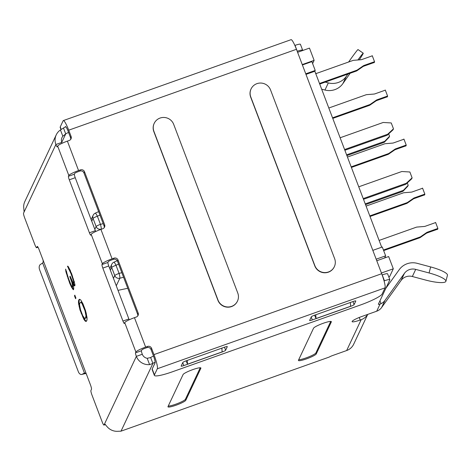<?xml version="1.0" encoding="UTF-8"?>
<svg xmlns="http://www.w3.org/2000/svg" width="471" height="471" viewBox="0 0 471 471"><rect width="100%" height="100%" fill="white"/><g stroke="black" fill="none" stroke-linecap="round" stroke-linejoin="round"><path stroke-width="0.71" d="M306.515 358.867A9.544 1.384 159.2 0 0 316.253 353.927L331.343 321.881A9.544 1.384 159.2 0 0 331.372 321.652A9.544 1.384 159.2 0 0 323.289 323.259A9.544 1.384 159.2 0 0 313.556 328.199L298.461 360.25A9.544 1.384 159.2 0 0 298.431 360.474A9.544 1.384 159.2 0 0 306.515 358.867M298.702 359.732A9.544 1.384 159.2 0 0 306.144 357.889A9.544 1.384 159.2 0 0 315.876 352.95L316.253 353.927M192.816 369.605A9.544 1.384 159.2 0 0 183.084 374.545L167.988 406.591A9.544 1.384 159.2 0 0 167.964 406.82A9.544 1.384 159.2 0 0 176.707 404.972A9.544 1.384 159.2 0 0 185.78 400.273L200.876 368.228A9.544 1.384 159.2 0 0 200.899 367.998A9.544 1.384 159.2 0 0 192.816 369.605M357.883 59.976A19.087 0.659 -55.3 0 1 363.247 53.188A19.087 0.659 -55.3 0 1 363.135 53.594A19.087 0.659 -55.3 0 1 359.279 59.864M363.247 53.188L358.019 49.573A19.087 0.659 124.7 0 0 348.84 61.707L348.628 62.007M218.002 300.08L153.917 131.374A10.603 10.374 -154.8 0 1 164.179 117.462A10.603 10.374 -154.8 0 1 173.687 124.35L237.773 293.056A10.603 10.374 -154.8 0 1 231.614 306.38A10.603 10.374 -154.8 0 1 218.002 300.08L217.908 300.28A10.603 10.374 -154.8 0 0 237.384 301.287L237.478 301.087M314.869 265.673L250.784 96.967A10.603 10.374 -154.8 0 1 256.942 83.65A10.603 10.374 -154.8 0 1 270.548 89.943L334.634 258.65A10.603 10.374 -154.8 0 1 328.475 271.973A10.603 10.374 -154.8 0 1 314.869 265.673L314.775 265.874A10.603 10.374 -154.8 0 0 334.251 266.88L334.345 266.68M250.784 96.967L250.69 97.161A10.603 10.374 -154.8 0 1 250.978 89.137L251.072 88.937M382.146 274.923L382.216 274.899A6.364 0.918 -20.8 0 1 387.604 273.822L389.841 279.709A6.364 0.918 159.2 0 1 389.823 279.862L378.36 304.195A3.179 0.459 159.2 0 0 378.348 304.272A3.179 0.459 159.2 0 0 380.073 304.048L376.7 311.207L361.875 316.471A9.544 1.384 159.2 0 0 352.143 321.41A9.544 1.384 159.2 0 0 352.114 321.64A9.544 1.384 159.2 0 0 360.197 320.033L361.186 319.679A12.723 12.452 -154.8 0 0 367.645 314.422M383.653 250.601L419.602 237.831A3.179 3.114 -154.8 0 0 420.332 237.461L426.29 233.345A4.993 4.887 25.2 0 1 427.215 232.904L436.517 229.595A4.239 4.151 25.2 0 1 437.553 229.371L437.924 228.582A4.239 4.151 25.2 0 0 436.888 228.806L427.586 232.109A4.993 4.887 25.2 0 0 426.661 232.55L420.709 236.666A3.179 3.114 -154.8 0 1 419.979 237.037L383.435 250.019M437.924 228.582L435.593 222.447A4.239 4.151 25.2 0 1 434.651 222.918L425.354 226.227A4.993 4.887 25.2 0 1 424.347 226.469L417.059 227.057A3.179 3.114 -154.8 0 0 416.252 227.228L379.114 240.422M370.023 216.483L406.561 203.501A3.179 3.114 -154.8 0 0 407.291 203.131L413.25 199.015A4.993 4.887 25.2 0 1 414.174 198.574L423.476 195.265A4.239 4.151 25.2 0 1 424.512 195.041L424.883 194.252A4.239 4.151 25.2 0 0 423.847 194.476L414.545 197.779A4.993 4.887 25.2 0 0 413.62 198.22L407.668 202.336A3.179 3.114 -154.8 0 1 406.938 202.713L369.8 215.901M424.883 194.252L422.552 188.117A4.239 4.151 25.2 0 1 421.61 188.588L412.313 191.897A4.993 4.887 25.2 0 1 411.307 192.139L404.018 192.727A3.179 3.114 -154.8 0 0 403.211 192.904L366.073 206.092M351.39 167.44L387.933 154.459A3.179 3.114 -154.8 0 0 388.663 154.088L394.616 149.972A4.993 4.887 25.2 0 1 395.546 149.531L404.842 146.228A4.239 4.151 25.2 0 1 405.878 145.998L406.255 145.209A4.239 4.151 25.2 0 0 405.219 145.433L395.917 148.736A4.993 4.887 25.2 0 0 394.992 149.177L389.034 153.293A3.179 3.114 -154.8 0 1 388.304 153.67L351.172 166.858M406.255 145.209L403.924 139.075A4.239 4.151 25.2 0 1 402.982 139.551L393.679 142.854A4.993 4.887 25.2 0 1 392.679 143.096L385.384 143.684A3.179 3.114 -154.8 0 0 384.583 143.861L347.445 157.049M332.762 118.398L369.305 105.416A3.179 3.114 -154.8 0 0 370.035 105.045L375.988 100.929A4.993 4.887 25.2 0 1 376.918 100.488L386.214 97.185A4.239 4.151 25.2 0 1 387.25 96.955L387.621 96.166A4.239 4.151 25.2 0 0 386.591 96.39L377.289 99.693A4.993 4.887 25.2 0 0 376.358 100.14L370.406 104.25A3.179 3.114 -154.8 0 1 369.676 104.627L332.544 117.815M387.621 96.166L385.296 90.032A4.239 4.151 25.2 0 1 384.354 90.509L375.051 93.811A4.993 4.887 25.2 0 1 374.051 94.053L366.756 94.642A3.179 3.114 -154.8 0 0 365.949 94.818L328.817 108.006M319.721 84.068L356.264 71.086A3.179 3.114 -154.8 0 0 356.994 70.715L362.947 66.599A4.993 4.887 25.2 0 1 363.877 66.158L373.173 62.855A4.239 4.151 25.2 0 1 374.209 62.625L374.58 61.836A4.239 4.151 25.2 0 0 373.55 62.06L364.248 65.363A4.993 4.887 25.2 0 0 363.318 65.81L357.365 69.92A3.179 3.114 -154.8 0 1 356.635 70.297L319.503 83.485M374.58 61.836L372.255 55.702A4.239 4.151 25.2 0 1 371.313 56.179L362.011 59.481A4.993 4.887 25.2 0 1 361.01 59.723L353.715 60.312A3.179 3.114 -154.8 0 0 352.909 60.488L315.776 73.676M381.693 247.21L314.846 71.239L315.223 70.45L311.867 61.619L302.406 64.98M376.176 259.191L385.643 255.83L382.287 246.998L372.826 250.36M385.643 255.83L384.636 257.955M363.5 199.31L405.843 184.267L406.308 183.278L412.107 177.879L409.876 171.992L401.834 171.509L358.749 186.81M363.223 198.585L406.308 183.278M412.107 177.879L411.642 178.868L405.843 184.267M365.243 203.896L403.382 190.349L408.198 185.303L407.727 186.292L402.917 191.338L365.52 204.626M346.609 154.853L384.754 141.306L389.564 136.26L389.099 137.249L384.289 142.295L346.886 155.583M344.595 149.542L387.68 134.235L393.479 128.836L393.014 129.825L387.215 135.224L344.866 150.267M389.564 136.26L388.663 133.876M384.754 141.306L384.289 142.295M403.382 190.349L402.917 191.338M408.198 185.303L407.291 182.919M393.479 128.836L391.242 122.949L383.206 122.466L340.121 137.773M388.805 276.983L389.576 276.707L393.303 268.794L381.428 273.009M302.252 64.58L314.128 60.365L309.471 48.101L297.595 52.322M62.16 143.249A3.179 0.465 -109.6 0 1 61.813 142.401A6.364 6.223 -154.8 0 1 62.843 136.249L60.447 129.949L63.526 127.988A3.179 0.459 -20.8 0 1 65.869 126.793M68.583 132.492A3.179 0.459 159.2 0 0 65.757 133.87L62.843 136.249M61 129.59L60.182 127.435A21.207 3.073 -20.8 0 1 60.241 126.923L63.126 120.788A12.723 1.866 -109.6 0 1 63.338 120.57A12.723 1.866 -109.6 0 1 68.713 130.184L71.097 136.466A3.179 3.114 -154.8 0 1 69.255 140.458L67.388 141.123A9.544 1.384 159.2 0 0 57.65 146.063L57.279 146.852A3.179 0.465 70.4 0 1 57.227 146.911A3.179 0.465 70.4 0 1 55.884 144.503A12.723 12.452 -154.8 0 1 56.232 134.871L24.833 201.535A12.723 12.452 -154.8 0 0 23.668 207.005L24.109 211.962L23.55 213.145A4.239 0.624 -109.6 0 0 24.669 217.861L34.801 244.543A4.239 0.624 -109.6 0 0 36.597 247.746A4.239 0.624 -109.6 0 0 36.667 247.675L37.227 246.486A4.239 0.624 70.4 0 1 37.297 246.415A4.239 0.624 70.4 0 1 39.087 249.618L42.366 258.249C43.338 260.328 43.432 261.917 42.643 263.024L40.506 264.396A4.239 2.708 -103.8 0 0 39.599 269.73L78.351 371.737A4.239 2.708 -103.8 0 0 81.754 374.445A4.239 2.708 -103.8 0 0 82.231 374.251L85.74 373.385M302.529 50.568L302.635 50.344A6.364 0.918 159.2 0 0 302.653 50.191A6.364 0.918 159.2 0 0 297.266 51.262L297.201 51.286M63.479 128.03L65.716 133.917L61.772 142.295M56.232 134.871A12.723 12.452 -154.8 0 1 60.447 129.949M95.69 231.52A3.179 0.465 -109.6 0 1 95.348 230.678L75.225 177.708A3.179 0.465 -109.6 0 1 74.389 174.176L74.759 173.381A3.179 0.459 -20.8 0 1 78.003 171.738L79.87 171.073L80.429 169.884A3.179 3.114 -154.8 0 1 84.515 171.774L104.633 224.744A3.179 3.114 -154.8 0 1 102.784 228.735L100.918 229.401A9.544 1.384 159.2 0 0 91.186 234.34L90.815 235.129A3.179 0.465 70.4 0 1 90.762 235.188A3.179 0.465 70.4 0 1 89.413 232.78L69.296 179.816A3.179 0.465 70.4 0 1 68.46 176.278L68.831 175.489A9.544 1.384 -20.8 0 1 78.563 170.549L80.429 169.884M129.225 319.797A3.179 0.465 -109.6 0 1 128.877 318.955L108.76 265.985A3.179 0.465 -109.6 0 1 107.924 262.453L108.295 261.658A3.179 0.459 -20.8 0 1 111.539 260.01L113.405 259.35L113.964 258.161A3.179 3.114 -154.8 0 1 118.044 260.051L138.168 313.021A3.179 3.114 -154.8 0 1 136.319 317.012L134.453 317.678A9.544 1.384 159.2 0 0 124.721 322.617L124.344 323.406A3.179 0.465 70.4 0 1 124.291 323.465A3.179 0.465 70.4 0 1 122.949 321.057L102.831 268.093A3.179 0.465 70.4 0 1 101.989 264.555L102.366 263.766A9.544 1.384 -20.8 0 1 112.098 258.826L113.964 258.161M155.147 362.252A3.179 0.459 159.2 0 0 152.892 363.441L150.667 357.554L147.193 358.307A6.364 6.223 -154.8 0 1 142.295 354.263A3.179 0.465 -109.6 0 1 141.453 350.73L141.83 349.935A3.179 0.459 -20.8 0 1 145.074 348.287L146.94 347.627A3.179 3.114 25.2 0 1 151.02 349.517L153.405 355.793A6.364 0.936 70.4 0 1 155.083 362.864L152.192 368.999L154.429 374.881A21.207 3.073 159.2 0 0 154.37 375.393A21.207 3.073 159.2 0 0 172.333 371.819L360.527 304.967A21.207 3.073 159.2 0 0 382.158 293.992L385.048 287.858L157.32 368.752L154.429 374.881M137.738 315.988A3.179 3.114 25.2 0 0 137.609 314.204L138.168 313.021M113.405 259.35A3.179 3.114 25.2 0 1 117.485 261.24L137.609 314.204M104.203 227.711A3.179 3.114 25.2 0 0 104.073 225.927L104.633 224.744M79.87 171.073A3.179 3.114 25.2 0 1 83.956 172.963L104.073 225.927M70.668 139.44A3.179 3.114 25.2 0 0 70.544 137.65L68.154 131.374A6.364 0.936 -109.6 0 0 65.469 126.564A6.364 0.936 -109.6 0 0 65.363 126.675L65.169 127.088M385.048 287.858A12.723 1.866 70.4 0 0 381.693 273.716L296.447 49.296A12.723 1.866 -109.6 0 0 291.066 39.676L63.338 120.57M305.756 73.812L315.223 70.45M376.771 260.751L388.646 256.536L393.303 268.794M127.759 288.281L118.015 290.354M118.574 264.107L116.007 265.279L119.092 273.398A4.239 0.612 159.2 0 0 114.765 275.594A4.239 4.151 25.2 0 0 119.858 278.22A4.239 0.565 -104.5 0 0 119.092 273.398L121.836 272.685M99.946 215.064L97.379 216.236L100.464 224.355A4.239 0.612 159.2 0 0 96.137 226.551A4.239 4.151 25.2 0 0 101.224 229.177A4.239 0.565 -104.5 0 0 100.464 224.355L103.208 223.643M305.979 74.389L314.846 71.239M314.128 60.365L312.614 63.579M367.727 314.392L353.692 344.195A12.723 12.452 -154.8 0 1 346.65 350.542L332.814 355.458A4.239 0.612 -20.8 0 0 329.205 357.071L120.888 431.206M329.205 357.071L120.859 431.218A12.723 1.866 -109.6 0 1 120.576 431.165M84.68 373.008L84.444 373.056C85.581 372.855 86.458 373.821 87.076 375.952L90.355 384.583A4.239 0.624 70.4 0 1 91.474 389.299L90.915 390.483A4.239 0.624 -109.6 0 0 92.033 395.198L102.166 421.881A4.239 0.624 -109.6 0 0 103.961 425.083A4.239 0.624 -109.6 0 0 104.032 425.013L104.591 423.823L107.129 426.714A12.723 12.452 -154.8 0 0 117.085 431.324L120.723 431.177M150.667 357.554L150.708 357.507A3.179 0.459 -20.8 0 1 153.534 356.129M389.841 279.709A6.364 0.918 159.2 0 0 384.448 280.781L384.065 280.916M385.843 288.299L399.255 269.647A16.968 16.603 -154.8 0 1 417.271 263.354L430.653 266.933L429.087 272.968L415.705 269.383A10.603 10.374 -154.8 0 0 404.448 273.315L384.984 300.398A10.603 10.374 25.2 0 1 381.027 303.683L380.073 304.048M376.7 311.207A10.603 10.374 25.2 0 0 381.628 307.516L401.092 280.439A10.603 10.374 -154.8 0 1 412.349 276.506L425.731 280.086A19.087 3.868 14.5 0 0 445.884 281.317A19.087 3.868 14.5 0 0 429.087 272.968M445.884 281.317L447.45 275.288A19.087 3.868 -165.5 0 0 430.653 266.933M294.858 45.44L295.029 45.375A6.364 0.918 -20.8 0 1 300.416 44.303L302.653 50.191M79.717 303.389L80.788 302.158L82.048 303.618L85.01 310.789L86.01 315.917L85.381 318.296L84.768 318.555L82.719 315.652L80.547 309.918L79.546 304.796L79.717 303.389M121.106 430.989L152.898 363.441L149.59 364.607A12.723 12.452 -154.8 0 1 136.36 356.37A3.179 0.465 70.4 0 1 135.524 352.832L135.895 352.043A9.544 1.384 -20.8 0 1 145.633 347.103L147.5 346.438A3.179 3.114 -154.8 0 1 151.58 348.328L153.964 354.604A12.723 1.866 70.4 0 1 157.32 368.752M71.639 287.41L73.47 289.736L73.776 288.052L72.575 283.348L74.277 285.95L74.889 285.691L74.93 284.561L71.686 273.845L67.965 266.221L67.483 266.203L71.145 273.969L73.558 281.264L73.67 283.106L72.97 282.512L70.097 276.189L69.832 276.748L71.945 282.618L72.64 286.315L72.381 286.874L72.034 286.574L70.962 284.702L68.507 278.532L65.628 269.1L65.893 271.655L69.702 283.242L71.639 287.41L72.234 287.198L73.647 289.365L73.058 289.583M74.489 295.853L75.578 298.714L75.908 298.025L74.818 295.158L74.489 295.853L75.013 295.664M79.699 299.291L79.152 299.415L78.563 300.663L78.474 302.924L79.999 310.042L83.897 319.367L85.445 321.263L86.405 321.299L86.994 320.05L87.082 317.79L85.557 310.672L82.943 303.789L80.812 300.039L79.699 299.291M80.788 302.158L81.383 301.946L83.237 304.502M84.768 318.555L85.381 318.296M85.84 317.319L86.428 317.113L85.975 318.084M86.01 315.917L86.605 315.705L86.428 317.113M86.193 313.015L86.605 315.705M85.534 312.791L86.081 312.597M85.01 310.789L85.534 310.607M83.991 307.787L84.497 307.604M82.837 305.061L83.391 304.861M82.048 303.618L82.643 303.406M72.575 283.348L73.17 283.136L74.865 285.738L74.277 285.95M68.442 266.957L70.379 270.654M74.177 281.211L74.389 282.618L73.67 283.106M71.857 280.445L72.769 283.277M73.14 285.202L73.235 286.103L72.381 286.874M66.458 271.284L66.782 272.585M71.574 285.873L72.234 287.198M79.705 299.297L79.157 300.451L79.069 302.712L79.958 307.486M82.908 316L85.339 320.463L86.446 321.204M72.422 288.853L73.017 288.641M70.638 285.397L71.209 285.19M69.702 283.242L70.261 283.042M67.959 278.655L68.483 278.467M67.153 276.224L67.659 276.047M66.411 273.651L66.947 273.463M65.893 271.655L66.482 271.443M65.652 270.095L65.964 269.983M72.64 286.315L73.235 286.103M72.469 284.614L72.917 284.455M71.945 282.618L72.54 282.406M70.703 279.038L71.15 278.879M69.832 276.748L70.25 276.601M73.8 282.824L74.389 282.618M73.558 281.264L74.135 281.057M73.034 279.268L73.558 279.079M72.016 276.259L72.505 276.088M71.145 273.969L71.663 273.786M69.991 271.243L70.538 271.049M69.202 269.801L69.796 269.589M68.572 269.071L69.166 268.859M73.647 285.22L74.235 285.014M78.563 300.663L79.157 300.451M85.857 321.422L86.446 321.21M85.445 321.263L86.04 321.051M84.745 320.674L85.339 320.463M83.897 319.367L84.492 319.161M82.613 316.918L83.208 316.706M81.242 313.621L81.783 313.427M79.999 310.042L80.529 309.853M79.11 306.756L79.699 306.55M78.651 304.625L79.246 304.413M78.474 302.924L79.069 302.712M78.457 301.929L79.051 301.723M250.69 97.161L314.775 265.874M153.917 131.374L153.823 131.574A10.603 10.374 -154.8 0 1 154.117 123.543L154.205 123.343M153.823 131.574L217.908 300.28M154.37 375.393L152.133 369.505A21.207 3.073 -20.8 0 1 152.192 368.999M354.11 304.613A3.179 0.459 -20.8 0 1 350.866 306.262L312.32 319.95A3.179 0.459 -20.8 0 1 309.624 320.486A3.179 0.459 -20.8 0 1 309.635 320.41L311.307 316.853A3.179 0.459 -20.8 0 1 314.557 315.205L353.103 301.511A3.179 0.459 -20.8 0 1 355.799 300.975A3.179 0.459 -20.8 0 1 355.788 301.051L354.11 304.613L352.956 301.564M182.819 362.493A3.179 0.459 -20.8 0 1 186.063 360.845L224.608 347.156A3.179 0.459 -20.8 0 1 227.305 346.621A3.179 0.459 -20.8 0 1 227.293 346.691L225.615 350.253A3.179 0.459 -20.8 0 1 222.371 351.902L183.825 365.596A3.179 0.459 -20.8 0 1 181.129 366.132A3.179 0.459 -20.8 0 1 181.141 366.055L182.819 362.493M82.231 374.251L84.444 373.056L42.643 263.024M321.669 89.19L324.966 90.038A16.968 16.603 25.2 0 0 342.912 83.555L350.141 73.258M325.214 82.119L328.322 82.914A16.968 16.603 25.2 0 0 346.262 76.432L347.945 74.041M315.599 73.217L316.453 73.435M200.257 367.763L185.409 399.29L185.78 400.273M168.229 406.079A9.544 1.384 159.2 0 0 177.808 403.429A9.544 1.384 159.2 0 0 185.409 399.29M330.73 321.416L315.876 352.95M315.753 314.781L316.041 318.549L314.546 315.205M350.347 302.488L350.636 306.262L316.041 318.549M187.258 360.421L187.546 364.189L186.051 360.851M221.853 348.134L222.141 351.902L187.546 364.189M387.68 134.235L387.215 135.224M426.29 233.345L426.661 232.55M413.25 199.015L413.62 198.22M394.616 149.972L394.992 149.177M375.988 100.929L376.358 100.14M362.947 66.599L363.318 65.81M91.745 221.205L93.052 218.432A4.239 0.612 -20.8 0 1 97.379 216.236A4.239 0.677 -114.6 0 0 95.242 213.175A4.239 4.239 0 0 0 93.17 215.223A4.239 4.151 25.2 0 0 93.052 218.432L96.137 226.551L94.83 229.318M110.379 270.248L111.68 267.475A4.239 0.612 -20.8 0 1 116.007 265.279A4.239 0.677 -114.6 0 0 113.87 262.217A4.239 4.239 0 0 0 111.798 264.266A4.239 4.151 25.2 0 0 111.68 267.475L114.765 275.594L113.458 278.361M61.813 142.401L55.884 144.503L24.109 211.962M116.284 285.797L119.858 278.22L123.573 277.26M101.159 229.312L102.413 228.871M382.216 274.899L384.448 280.781M346.65 350.542L361.186 319.679M381.027 303.683L379.944 300.834M384.984 300.398L381.628 307.516M404.448 273.315L401.092 280.439M415.705 269.383L412.349 276.506M359.232 317.478L360.197 320.033M42.366 258.249L87.076 375.952M104.591 423.823L136.36 356.37L142.295 354.263M124.721 322.617L135.895 352.043M91.186 234.34L102.366 263.766M57.65 146.063L68.831 175.489M67.388 141.123L78.563 170.549M100.918 229.401L112.098 258.826M134.453 317.678L145.633 347.103M381.693 273.716L153.964 354.604M68.713 130.184L296.447 49.296M71.097 136.466L70.544 137.65M61.201 129.46L60.241 126.923M350.577 305.496L350.866 306.262M311.213 317.048L312.32 319.95M222.082 351.136L222.371 351.902M182.724 362.694L183.825 365.596M224.461 347.209L225.615 350.253M151.58 348.328L151.02 349.517M147.5 346.438L146.94 347.627M141.453 350.73L135.524 352.832M147.193 358.307L149.59 364.607M104.032 425.013L105.433 424.512M36.667 247.675L37.998 247.198M128.877 318.955L122.949 321.057M108.76 265.985L102.831 268.093M107.924 262.453L101.989 264.555M117.485 261.24L118.044 260.051M95.348 230.678L89.413 232.78M75.225 177.708L69.296 179.816M74.389 174.176L68.46 176.278M83.956 172.963L84.515 171.774M328.322 82.914L324.966 90.038M346.262 76.432L342.912 83.555M295.029 45.375L297.266 51.262M200.728 367.845L200.876 368.228M331.201 321.499L331.343 321.881M419.602 237.831L419.979 237.037M420.332 237.461L420.709 236.666M427.215 232.904L427.586 232.109M436.517 229.595L436.888 228.806M406.561 203.501L406.938 202.713M407.291 203.131L407.668 202.336M414.174 198.574L414.545 197.779M423.476 195.265L423.847 194.476M387.933 154.459L388.304 153.67M388.663 154.088L389.034 153.293M395.546 149.531L395.917 148.736M404.842 146.228L405.219 145.433M369.305 105.416L369.676 104.627M370.035 105.045L370.406 104.25M376.918 100.488L377.289 99.693M386.214 97.185L386.591 96.39M356.264 71.086L356.635 70.297M356.994 70.715L357.365 69.92M363.877 66.158L364.248 65.363M373.173 62.855L373.55 62.06M111.798 264.266L109.755 268.605M117.214 260.687L113.87 262.217M98.639 211.614L95.242 213.175M93.17 215.223L91.127 219.563M103.961 425.083L105.463 424.554M36.597 247.746L38.021 247.24M81.754 374.445L85.799 373.45"/></g></svg>

